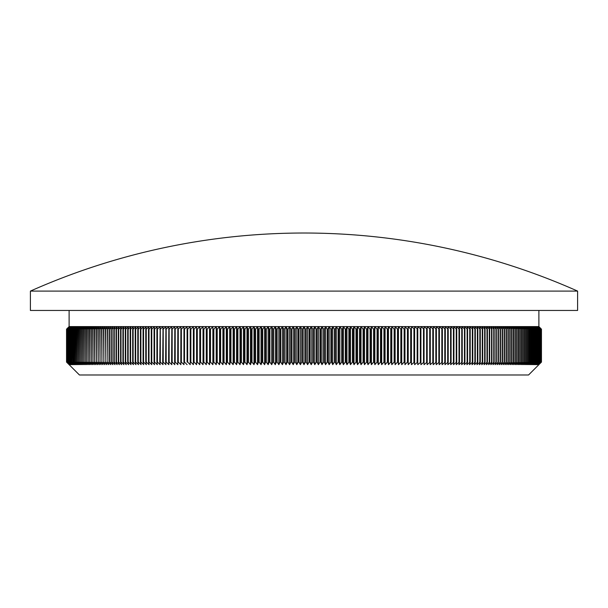 <?xml version="1.0" encoding="UTF-8"?>
<svg xmlns="http://www.w3.org/2000/svg" width="608" height="608" viewBox="0 0 608 608"><rect width="100%" height="100%" fill="white"/><g stroke="black" fill="none" stroke-linecap="round" stroke-linejoin="round"><path stroke-width="0.91" d="M538.886 310.452L538.886 326.587L541.462 329.164L538.711 326.587L541.226 329.164L541.226 362.079L538.711 364.656L541.462 362.079L528.557 374.984L79.443 374.984L66.538 362.079L69.289 364.656L66.774 362.079L66.774 329.164L69.289 326.587L66.66 329.164L66.637 362.079L66.637 329.164L69.183 326.587L66.568 329.164L66.561 362.079L66.561 329.164L69.122 326.587L66.538 329.164L66.538 362.079L66.538 329.164L69.456 326.587L66.804 329.164L66.774 362.079M541.226 362.079L538.544 364.656L541.036 362.079L538.323 364.656L540.793 362.079L538.05 364.656L540.489 362.079L537.715 364.656L540.132 362.079L537.335 364.656L539.722 362.079L536.894 364.656L539.258 362.079L536.4 364.656L538.734 362.079L535.846 364.656L538.156 362.079L535.245 364.656L537.518 362.079L534.584 364.656L536.834 362.079L533.877 364.656L536.089 362.079L533.11 364.656L535.291 362.079L532.289 364.656L534.44 362.079L531.415 364.656L533.535 362.079L530.488 364.656L532.578 362.079L529.507 364.656L531.567 362.079L528.474 364.656L530.495 362.079L527.387 364.656L529.378 362.079L526.247 364.656L528.208 362.079L525.061 364.656L526.976 362.079L523.815 364.656L525.7 362.079L522.523 364.656L524.37 362.079L521.178 364.656L522.994 362.079L519.779 364.656L521.558 362.079L518.335 364.656L520.076 362.079L516.83 364.656L518.54 362.079L515.288 364.656L516.952 362.079L513.692 364.656L515.318 362.079L512.042 364.656L513.631 362.079L510.348 364.656L511.898 362.079L508.607 364.656L510.12 362.079L506.814 364.656L508.288 362.079L504.974 364.656L506.411 362.079L503.09 364.656L504.48 362.079L501.152 364.656L502.504 362.079L499.176 364.656L500.483 362.079L497.146 364.656L498.423 362.079L495.079 364.656L496.31 362.079L492.959 364.656L494.152 362.079L490.8 364.656L491.948 362.079L488.596 364.656L489.698 362.079L486.347 364.656L487.411 362.079L484.059 364.656L485.078 362.079L481.726 364.656L482.706 362.079L479.355 364.656L480.29 362.079L476.938 364.656L477.827 362.079L474.483 364.656L475.327 362.079L471.983 364.656L472.788 362.079L469.452 364.656L470.212 362.079L466.876 364.656L467.59 362.079L464.261 364.656L464.93 362.079L461.616 364.656L462.24 362.079L458.926 364.656L459.504 362.079L456.205 364.656L456.737 362.079L453.439 364.656L453.933 362.079L450.65 364.656L451.098 362.079L447.822 364.656L448.218 362.079L444.957 364.656L445.314 362.079L442.062 364.656L442.373 362.079L439.136 364.656L439.402 362.079L436.172 364.656L436.392 362.079L433.185 364.656L433.36 362.079L430.16 364.656L430.289 362.079L427.112 364.656L427.196 362.079L424.027 364.656L424.065 362.079L420.918 364.656L420.911 362.079L417.787 364.656L417.734 362.079L414.626 364.656L414.527 362.079L411.434 364.656L411.289 362.079L410.696 362.079L408.219 364.656L408.029 362.079L407.436 362.079L404.981 364.656L404.746 362.079L404.145 362.079L401.721 364.656L401.44 362.079L400.839 362.079L398.438 364.656L398.111 362.079L397.503 362.079L395.132 364.656L394.759 362.079L394.144 362.079L391.803 364.656L391.385 362.079L390.769 362.079L388.451 364.656L387.995 362.079L387.372 362.079L385.084 364.656L384.583 362.079L383.952 362.079L381.695 364.656L381.148 362.079L380.517 362.079L378.29 364.656L377.697 362.079L377.066 362.079L374.87 364.656L374.232 362.079L373.593 362.079L371.427 364.656L370.743 362.079L370.105 362.079L367.977 364.656L367.247 362.079L366.601 362.079L364.504 364.656L363.728 362.079L363.082 362.079L361.015 364.656L360.202 362.079L359.556 362.079L357.519 364.656L356.66 362.079L356.007 362.079L354.008 364.656L353.104 362.079L352.45 362.079L350.482 364.656L349.539 362.079L348.886 362.079L346.955 364.656L345.96 362.079L345.306 362.079L343.406 364.656L342.372 362.079L341.719 362.079L339.857 364.656L338.778 362.079L338.124 362.079L336.292 364.656L335.175 362.079L334.514 362.079L332.728 364.656L331.565 362.079L330.904 362.079L329.148 364.656L327.948 362.079L327.286 362.079L325.569 364.656L324.322 362.079L323.661 362.079L321.982 364.656L320.697 362.079L320.028 362.079L318.387 364.656L317.064 362.079L316.396 362.079L314.792 364.656L313.424 362.079L312.763 362.079L311.197 364.656L309.791 362.079L309.13 362.079L307.602 364.656L306.151 362.079L305.49 362.079L304 364.656L302.51 362.079L301.849 362.079L301.849 329.164L300.398 326.587L298.87 329.164L298.87 362.079L298.209 362.079L298.209 329.164L296.803 326.587L295.237 329.164L295.237 362.079L294.576 362.079L294.576 329.164L293.208 326.587L291.604 329.164L291.604 362.079L290.936 362.079L290.936 329.164L289.613 326.587L287.972 329.164L287.972 362.079L287.303 362.079L287.303 329.164L286.018 326.587L284.339 329.164L284.339 362.079L283.678 362.079L283.678 329.164L282.431 326.587L280.714 329.164L280.714 362.079L280.052 362.079L280.052 329.164L278.852 326.587L277.096 329.164L277.096 362.079L276.435 362.079L276.435 329.164L275.272 326.587L273.486 329.164L273.486 362.079L272.825 362.079L272.825 329.164L271.708 326.587L269.876 329.164L269.876 362.079L269.222 362.079L269.222 329.164L268.143 326.587L266.281 329.164L266.281 362.079L265.628 362.079L265.628 329.164L264.594 326.587L262.694 329.164L262.694 362.079L262.04 362.079L262.04 329.164L261.045 326.587L259.114 329.164L259.114 362.079L258.461 362.079L258.461 329.164L257.518 326.587L255.55 329.164L255.55 362.079L254.896 362.079L254.896 329.164L253.992 326.587L251.993 329.164L251.993 362.079L251.34 362.079L251.34 329.164L250.481 326.587L248.444 329.164L248.444 362.079L247.798 362.079L247.798 329.164L246.985 326.587L244.918 329.164L244.918 362.079L244.272 362.079L244.272 329.164L243.496 326.587L241.399 329.164L241.399 362.079L240.753 362.079L240.753 329.164L240.023 326.587L237.895 329.164L237.895 362.079L237.257 362.079L237.257 329.164L236.573 326.587L234.407 329.164L234.407 362.079L233.768 362.079L233.768 329.164L233.13 326.587L230.934 329.164L230.934 362.079L230.303 362.079L230.303 329.164L229.71 326.587L227.483 329.164L227.483 362.079L226.852 362.079L226.852 329.164L226.305 326.587L224.048 329.164L224.048 362.079L223.417 362.079L223.417 329.164L222.916 326.587L220.628 329.164L220.628 362.079L220.005 362.079L220.005 329.164L219.549 326.587L217.231 329.164L217.231 362.079L216.615 362.079L216.615 329.164L216.197 326.587L213.856 329.164L213.856 362.079L213.241 362.079L212.868 326.587L210.497 329.164L210.497 362.079L209.889 362.079L209.562 326.587L207.161 329.164L207.161 362.079L206.56 362.079L206.279 326.587L203.855 329.164L203.855 362.079L203.254 362.079L203.019 326.587L200.564 329.164L200.564 362.079L199.971 362.079L199.781 326.587L197.304 329.164L197.304 362.079L196.711 362.079L196.566 326.587L194.066 329.164L194.066 362.079L193.473 362.079L193.374 326.587L190.851 329.164L190.851 362.079L190.266 362.079L190.213 326.587L187.667 329.164L187.667 362.079L187.089 362.079L187.082 326.587L184.505 329.164L184.505 362.079L183.935 362.079L183.973 326.587L181.374 329.164L181.374 362.079L180.804 362.079L180.888 326.587L178.273 329.164L178.273 362.079L177.711 362.079L177.84 326.587L175.203 329.164L175.203 362.079L174.64 362.079L174.815 326.587L172.155 329.164L172.155 362.079L171.608 362.079L171.828 326.587L169.146 329.164L169.146 362.079L168.598 362.079L168.864 326.587L166.166 329.164L166.166 362.079L165.627 362.079L165.938 326.587L163.218 329.164L163.218 362.079L162.686 362.079L163.043 326.587L160.307 329.164L160.307 362.079L159.782 362.079L160.178 326.587L157.426 329.164L157.426 362.079L156.902 362.079L156.902 329.164L157.35 326.587L154.584 329.164L154.584 362.079L154.067 362.079L154.067 329.164L154.561 326.587L151.772 329.164L151.772 362.079L151.263 362.079L151.263 329.164L151.795 326.587L148.998 329.164L148.998 362.079L148.496 362.079L148.496 329.164L149.074 326.587L146.254 329.164L146.254 362.079L145.76 362.079L145.76 329.164L146.384 326.587L143.556 329.164L143.556 362.079L143.07 362.079L143.07 329.164L143.739 326.587L140.889 329.164L140.889 362.079L140.41 362.079L140.41 329.164L141.124 326.587L138.267 329.164L138.267 362.079L137.788 362.079L137.788 329.164L138.548 326.587L135.683 329.164L135.683 362.079L135.212 362.079L135.212 329.164L136.017 326.587L133.129 329.164L133.129 362.079L132.673 362.079L132.673 329.164L133.517 326.587L130.629 329.164L130.629 362.079L130.173 362.079L130.173 329.164L131.062 326.587L128.159 329.164L128.159 362.079L127.71 362.079L127.71 329.164L128.645 326.587L125.734 329.164L125.734 362.079L125.294 362.079L125.294 329.164L126.274 326.587L123.348 329.164L123.348 362.079L122.922 362.079L122.922 329.164L123.941 326.587L121.007 329.164L121.007 362.079L120.589 362.079L120.589 329.164L121.653 326.587L118.712 329.164L118.712 362.079L118.302 362.079L118.302 329.164L119.404 326.587L116.455 329.164L116.455 362.079L116.052 362.079L116.052 329.164L117.2 326.587L114.251 329.164L114.251 362.079L113.848 362.079L113.848 329.164L115.041 326.587L112.085 329.164L112.085 362.079L111.69 362.079L111.69 329.164L112.921 326.587L109.964 329.164L109.964 362.079L109.577 362.079L109.577 329.164L110.854 326.587L107.89 329.164L107.89 362.079L107.517 329.164L108.824 326.587L105.86 329.164L105.86 362.079L105.496 329.164L106.848 326.587L103.877 329.164L103.877 362.079L103.52 329.164L104.91 326.587L101.939 329.164L101.939 362.079L101.589 329.164L103.026 326.587L100.054 329.164L100.054 362.079L99.712 329.164L101.186 326.587L98.215 329.164L98.215 362.079L97.88 329.164L99.393 326.587L96.421 329.164L96.421 362.079L96.102 329.164L97.652 326.587L94.681 329.164L94.681 362.079L94.369 329.164L95.958 326.587L92.986 329.164L92.986 362.079L92.682 329.164L94.308 326.587L91.337 329.164L91.337 362.079L91.048 329.164L92.712 326.587L89.748 329.164L89.748 362.079L89.46 329.164L91.17 326.587L88.206 329.164L88.206 362.079L87.924 329.164L89.665 326.587L86.708 329.164L86.708 362.079L86.442 329.164L88.221 326.587L85.264 329.164L85.264 362.079L85.006 329.164L86.822 326.587L83.874 329.164L83.874 362.079L83.63 329.164L85.477 326.587L82.536 329.164L82.536 362.079L82.3 329.164L84.185 326.587L81.252 329.164L81.252 362.079L81.024 329.164L82.939 326.587L80.013 329.164L80.013 362.079L79.792 329.164L81.753 326.587L78.835 329.164L78.835 362.079L78.622 329.164L80.613 326.587L77.702 329.164L77.702 362.079L77.505 329.164L79.526 326.587L76.623 329.164L76.623 362.079L76.433 329.164L78.493 326.587L75.605 329.164L75.605 362.079L75.422 329.164L77.512 326.587L74.632 329.164L74.632 362.079L74.465 329.164L76.585 326.587L73.72 329.164L73.72 362.079L73.56 329.164L75.711 326.587L72.861 329.164L72.861 362.079L72.709 329.164L74.89 326.587L72.048 329.164L71.911 362.079L71.911 329.164L74.123 326.587L71.296 329.164L71.166 362.079L71.166 329.164L73.416 326.587L70.604 329.164L70.482 362.079L70.482 329.164L72.755 326.587L69.958 329.164L69.844 362.079L69.844 329.164L72.154 326.587L69.373 329.164L69.266 362.079L69.266 329.164L71.6 326.587L68.833 329.164L68.742 362.079L68.742 329.164L71.106 326.587L68.362 329.164L68.278 362.079L68.278 329.164L70.665 326.587L67.936 329.164L67.868 362.079L67.868 329.164L70.285 326.587L67.572 329.164L67.511 362.079L67.511 329.164L69.95 326.587L67.26 329.164L67.207 362.079L67.207 329.164L69.677 326.587L67.002 329.164L66.964 362.079L66.964 329.164L69.456 326.587L187.082 326.587L187.089 362.079M538.878 326.587L541.439 329.164L538.817 326.587L541.363 329.164L538.711 326.587L304 326.587L302.51 329.164L302.51 362.079M577.6 291.095L30.4 291.095L30.4 310.452L577.6 310.452L577.6 291.095A673.52 673.52 0 0 0 30.4 291.095M541.226 329.164L538.544 326.587L541.036 329.164L538.323 326.587L540.793 329.164L538.05 326.587L540.489 329.164L537.715 326.587L540.132 329.164L537.335 326.587L539.722 329.164L536.894 326.587L539.258 329.164L536.4 326.587L538.734 329.164L535.846 326.587L538.156 329.164L535.245 326.587L537.518 329.164L534.584 326.587L536.834 329.164L533.877 326.587L536.089 329.164L533.11 326.587L535.291 329.164L532.289 326.587L534.44 329.164L531.415 326.587L533.535 329.164L530.488 326.587L532.578 329.164L529.507 326.587L531.567 329.164L528.474 326.587L530.495 329.164L527.387 326.587L529.378 329.164L526.247 326.587L528.208 329.164L525.061 326.587L526.976 329.164L523.815 326.587L525.7 329.164L522.523 326.587L524.37 329.164L521.178 326.587L522.994 329.164L519.779 326.587L521.558 329.164L518.335 326.587L520.076 329.164L516.83 326.587L518.54 329.164L515.288 326.587L516.952 329.164L513.692 326.587L515.318 329.164L512.042 326.587L513.631 329.164L510.348 326.587L511.898 329.164L508.607 326.587L510.12 329.164L506.814 326.587L508.288 329.164L504.974 326.587L506.411 329.164L503.09 326.587L504.48 329.164L501.152 326.587L502.504 329.164L499.176 326.587L500.483 329.164L497.146 326.587L498.423 329.164L495.079 326.587L496.31 329.164L492.959 326.587L494.152 329.164L490.8 326.587L491.948 329.164L488.596 326.587L489.698 329.164L486.347 326.587L487.411 329.164L484.059 326.587L485.078 329.164L481.726 326.587L482.706 329.164L479.355 326.587L480.29 329.164L476.938 326.587L477.827 329.164L474.483 326.587L475.327 329.164L471.983 326.587L472.788 329.164L469.452 326.587L470.212 329.164L466.876 326.587L467.59 329.164L464.261 326.587L464.93 329.164L461.616 326.587L462.24 329.164L458.926 326.587L459.504 329.164L456.205 326.587L456.737 329.164L453.439 326.587L453.933 329.164L450.65 326.587L451.098 329.164L447.822 326.587L448.218 329.164L444.957 326.587L445.314 329.164L442.062 326.587L442.373 329.164L439.136 326.587L439.402 329.164L436.172 326.587L436.392 329.164L433.185 326.587L433.36 329.164L430.16 326.587L430.289 329.164L427.112 326.587L427.196 329.164L424.027 326.587L424.065 329.164L420.918 326.587L420.911 329.164L417.787 326.587L417.734 329.164L414.626 326.587L414.527 329.164L411.434 326.587L411.289 329.164L410.696 329.164L408.219 326.587L408.029 329.164L407.436 329.164L404.981 326.587L404.746 329.164L404.145 329.164L401.721 326.587L401.44 329.164L400.839 329.164L398.438 326.587L398.111 329.164L397.503 329.164L395.132 326.587L394.759 329.164L394.144 329.164L391.803 326.587L391.385 329.164L390.769 329.164L388.451 326.587L387.995 329.164L387.372 329.164L385.084 326.587L384.583 329.164L383.952 329.164L381.695 326.587L381.148 329.164L380.517 329.164L378.29 326.587L377.697 329.164L377.066 329.164L374.87 326.587L374.232 329.164L373.593 329.164L371.427 326.587L370.743 329.164L370.105 329.164L367.977 326.587L367.247 329.164L366.601 329.164L364.504 326.587L363.728 329.164L363.082 329.164L361.015 326.587L360.202 329.164L359.556 329.164L357.519 326.587L356.66 329.164L356.007 329.164L354.008 326.587L353.104 329.164L352.45 329.164L350.482 326.587L349.539 329.164L348.886 329.164L346.955 326.587L345.96 329.164L345.306 329.164L343.406 326.587L342.372 329.164L341.719 329.164L339.857 326.587L338.778 329.164L338.124 329.164L336.292 326.587L335.175 329.164L334.514 329.164L332.728 326.587L331.565 329.164L330.904 329.164L329.148 326.587L327.948 329.164L327.286 329.164L325.569 326.587L324.322 329.164L323.661 329.164L321.982 326.587L320.697 329.164L320.028 329.164L318.387 326.587L317.064 329.164L316.396 329.164L314.792 326.587L313.424 329.164L312.763 329.164L311.197 326.587L309.791 329.164L309.13 329.164L309.13 362.079M309.791 329.164L309.791 362.079M309.13 329.164L307.602 326.587L306.151 329.164L306.151 362.079M312.763 329.164L312.763 362.079M313.424 329.164L313.424 362.079M316.396 329.164L316.396 362.079M317.064 329.164L317.064 362.079M320.028 329.164L320.028 362.079M320.697 329.164L320.697 362.079M323.661 329.164L323.661 362.079M324.322 329.164L324.322 362.079M327.286 329.164L327.286 362.079M327.948 329.164L327.948 362.079M330.904 329.164L330.904 362.079M331.565 329.164L331.565 362.079M334.514 329.164L334.514 362.079M335.175 329.164L335.175 362.079M338.124 329.164L338.124 362.079M338.778 329.164L338.778 362.079M341.719 329.164L341.719 362.079M342.372 329.164L342.372 362.079M345.306 329.164L345.306 362.079M345.96 329.164L345.96 362.079M348.886 329.164L348.886 362.079M349.539 329.164L349.539 362.079M352.45 329.164L352.45 362.079M353.104 329.164L353.104 362.079M356.007 329.164L356.007 362.079M356.66 329.164L356.66 362.079M359.556 329.164L359.556 362.079M360.202 329.164L360.202 362.079M363.082 329.164L363.082 362.079M363.728 329.164L363.728 362.079M366.601 329.164L366.601 362.079M367.247 329.164L367.247 362.079M370.105 329.164L370.105 362.079M370.743 329.164L370.743 362.079M373.593 329.164L373.593 362.079M374.232 329.164L374.232 362.079M377.066 329.164L377.066 362.079M377.697 329.164L377.697 362.079M380.517 329.164L380.517 362.079M381.148 329.164L381.148 362.079M383.952 329.164L383.952 362.079M384.583 329.164L384.583 362.079M387.372 329.164L387.372 362.079M387.995 329.164L387.995 362.079M390.769 329.164L390.769 362.079M391.385 329.164L391.385 362.079M394.144 329.164L394.144 362.079M394.759 329.164L394.759 362.079M397.503 329.164L397.503 362.079M398.111 329.164L398.111 362.079M400.839 329.164L400.839 362.079M401.44 329.164L401.44 362.079M404.145 329.164L404.145 362.079M404.746 329.164L404.746 362.079M407.436 329.164L407.436 362.079M408.029 329.164L408.029 362.079M410.696 329.164L410.696 362.079M411.289 329.164L411.289 362.079M413.934 329.164L413.934 362.079M414.527 329.164L414.527 362.079M417.149 329.164L417.149 362.079M417.734 329.164L417.734 362.079M420.333 329.164L420.333 362.079M420.911 329.164L420.911 362.079M423.495 329.164L423.495 362.079M424.065 329.164L424.065 362.079M426.626 329.164L426.626 362.079M427.196 329.164L427.196 362.079M429.727 329.164L429.727 362.079M430.289 329.164L430.289 362.079M432.797 329.164L432.797 362.079M433.36 329.164L433.36 362.079M435.845 329.164L435.845 362.079M436.392 329.164L436.392 362.079M438.854 329.164L438.854 362.079M439.402 329.164L439.402 362.079M441.834 329.164L441.834 362.079M442.373 329.164L442.373 362.079M444.782 329.164L444.782 362.079M445.314 329.164L445.314 362.079M447.693 329.164L447.693 362.079M448.218 329.164L448.218 362.079M450.574 329.164L450.574 362.079M451.098 329.164L451.098 362.079M453.416 329.164L453.416 362.079M453.933 329.164L453.933 362.079M456.228 329.164L456.228 362.079M456.737 329.164L456.737 362.079M459.002 329.164L459.002 362.079M459.504 329.164L459.504 362.079M461.746 329.164L461.746 362.079M462.24 329.164L462.24 362.079M464.444 329.164L464.444 362.079M464.93 329.164L464.93 362.079M467.111 329.164L467.111 362.079M467.59 329.164L467.59 362.079M469.733 329.164L469.733 362.079M470.212 329.164L470.212 362.079M472.317 329.164L472.317 362.079M472.788 329.164L472.788 362.079M474.871 329.164L474.871 362.079M475.327 329.164L475.327 362.079M477.371 329.164L477.371 362.079M477.827 329.164L477.827 362.079M479.841 329.164L479.841 362.079M480.29 329.164L480.29 362.079M482.266 329.164L482.266 362.079M482.706 329.164L482.706 362.079M484.652 329.164L484.652 362.079M485.078 329.164L485.078 362.079M486.993 329.164L486.993 362.079M487.411 329.164L487.411 362.079M489.288 329.164L489.288 362.079M489.698 329.164L489.698 362.079M491.545 329.164L491.545 362.079M491.948 329.164L491.948 362.079M493.749 329.164L493.749 362.079M494.152 329.164L494.152 362.079M495.915 329.164L495.915 362.079M496.31 329.164L496.31 362.079M498.036 329.164L498.036 362.079M498.423 329.164L498.423 362.079M500.11 329.164L500.11 362.079M500.483 329.164L500.483 362.079M502.14 329.164L502.14 362.079M502.504 329.164L502.504 362.079M504.123 329.164L504.123 362.079M504.48 329.164L504.48 362.079M506.061 329.164L506.061 362.079M506.411 329.164L506.411 362.079M507.946 329.164L507.946 362.079M508.288 329.164L508.288 362.079M509.785 329.164L509.785 362.079M510.12 329.164L510.12 362.079M511.579 329.164L511.579 362.079M511.898 329.164L511.898 362.079M513.319 329.164L513.319 362.079M513.631 329.164L513.631 362.079M515.014 329.164L515.014 362.079M515.318 329.164L515.318 362.079M516.663 329.164L516.663 362.079M516.952 329.164L516.952 362.079M518.252 329.164L518.252 362.079M518.54 329.164L518.54 362.079M519.794 329.164L519.794 362.079M520.076 329.164L520.076 362.079M521.292 329.164L521.292 362.079M521.558 329.164L521.558 362.079M522.736 329.164L522.736 362.079M522.994 329.164L522.994 362.079M524.126 329.164L524.126 362.079M524.37 329.164L524.37 362.079M525.464 329.164L525.464 362.079M525.7 329.164L525.7 362.079M526.748 329.164L526.748 362.079M526.976 329.164L526.976 362.079M527.987 329.164L527.987 362.079M528.208 329.164L528.208 362.079M529.165 329.164L529.165 362.079M529.378 329.164L529.378 362.079M530.298 329.164L530.298 362.079M530.495 329.164L530.495 362.079M531.377 329.164L531.377 362.079M531.567 329.164L531.567 362.079M532.395 329.164L532.395 362.079M532.578 329.164L532.578 362.079M533.368 329.164L533.368 362.079M533.535 329.164L533.535 362.079M534.28 329.164L534.28 362.079M534.44 329.164L534.44 362.079M535.139 329.164L535.139 362.079M535.291 329.164L535.291 362.079M535.952 329.164L535.952 362.079M536.089 329.164L536.089 362.079M536.704 329.164L536.704 362.079M536.834 329.164L536.834 362.079M537.396 329.164L537.396 362.079M537.518 329.164L537.518 362.079M538.042 329.164L538.042 362.079M538.156 329.164L538.156 362.079M538.627 329.164L538.627 362.079M538.734 329.164L538.734 362.079M539.167 329.164L539.167 362.079M539.258 329.164L539.258 362.079M539.638 329.164L539.638 362.079M539.722 329.164L539.722 362.079M540.064 329.164L540.064 362.079M540.132 329.164L540.132 362.079M540.428 329.164L540.428 362.079M540.489 329.164L540.489 362.079M540.74 329.164L540.74 362.079M540.793 329.164L540.793 362.079M540.998 329.164L540.998 362.079M541.036 329.164L541.036 362.079M541.196 329.164L541.196 362.079M541.34 329.164L541.34 362.079L541.363 329.164M541.432 329.164L541.432 362.079L541.439 329.164M541.462 329.164L541.462 362.079L541.462 329.164M109.964 329.164L109.577 329.164M112.085 329.164L111.69 329.164M114.251 329.164L113.848 329.164M116.455 329.164L116.052 329.164M118.712 329.164L118.302 329.164M121.007 329.164L120.589 329.164M123.348 329.164L122.922 329.164M125.734 329.164L125.294 329.164M128.159 329.164L127.71 329.164M130.629 329.164L130.173 329.164M133.129 329.164L132.673 329.164M135.683 329.164L135.212 329.164M138.267 329.164L137.788 329.164M140.889 329.164L140.41 329.164M143.556 329.164L143.07 329.164M146.254 329.164L145.76 329.164M148.998 329.164L148.496 329.164M151.772 329.164L151.263 329.164M154.584 329.164L154.067 329.164M157.426 329.164L156.902 329.164M160.307 329.164L159.782 329.164M163.218 329.164L162.686 329.164M166.166 329.164L165.627 329.164M169.146 329.164L168.598 329.164M172.155 329.164L171.608 329.164M175.203 329.164L174.64 329.164M178.273 329.164L177.711 329.164M181.374 329.164L180.804 329.164M184.505 329.164L183.935 329.164M187.667 329.164L187.089 329.164M306.151 329.164L305.49 329.164L304 326.587L187.082 326.587M190.851 329.164L190.266 329.164M194.066 329.164L193.473 329.164M197.304 329.164L196.711 329.164M200.564 329.164L199.971 329.164M203.855 329.164L203.254 329.164M207.161 329.164L206.56 329.164M210.497 329.164L209.889 329.164M213.856 329.164L213.241 329.164M217.231 329.164L216.615 329.164M220.628 329.164L220.005 329.164M224.048 329.164L223.417 329.164M227.483 329.164L226.852 329.164M230.934 329.164L230.303 329.164M234.407 329.164L233.768 329.164M237.895 329.164L237.257 329.164M241.399 329.164L240.753 329.164M244.918 329.164L244.272 329.164M248.444 329.164L247.798 329.164M251.993 329.164L251.34 329.164M255.55 329.164L254.896 329.164M259.114 329.164L258.461 329.164M262.694 329.164L262.04 329.164M266.281 329.164L265.628 329.164M269.876 329.164L269.222 329.164M273.486 329.164L272.825 329.164M277.096 329.164L276.435 329.164M280.714 329.164L280.052 329.164M284.339 329.164L283.678 329.164M287.972 329.164L287.303 329.164M291.604 329.164L290.936 329.164M295.237 329.164L294.576 329.164M298.87 329.164L298.209 329.164M302.51 329.164L301.849 329.164M305.49 329.164L305.49 362.079M298.87 362.079L300.398 364.656L301.849 362.079M295.237 362.079L296.803 364.656L298.209 362.079M291.604 362.079L293.208 364.656L294.576 362.079M287.972 362.079L289.613 364.656L290.936 362.079M284.339 362.079L286.018 364.656L287.303 362.079M280.714 362.079L282.431 364.656L283.678 362.079M277.096 362.079L278.852 364.656L280.052 362.079M273.486 362.079L275.272 364.656L276.435 362.079M269.876 362.079L271.708 364.656L272.825 362.079M266.281 362.079L268.143 364.656L269.222 362.079M262.694 362.079L264.594 364.656L265.628 362.079M259.114 362.079L261.045 364.656L262.04 362.079M255.55 362.079L257.518 364.656L258.461 362.079M251.993 362.079L253.992 364.656L254.896 362.079M248.444 362.079L250.481 364.656L251.34 362.079M244.918 362.079L246.985 364.656L247.798 362.079M241.399 362.079L243.496 364.656L244.272 362.079M237.895 362.079L240.023 364.656L240.753 362.079M234.407 362.079L236.573 364.656L237.257 362.079M230.934 362.079L233.13 364.656L233.768 362.079M227.483 362.079L229.71 364.656L230.303 362.079M224.048 362.079L226.305 364.656L226.852 362.079M220.628 362.079L222.916 364.656L223.417 362.079M217.231 362.079L219.549 364.656L220.005 362.079M213.856 362.079L216.197 364.656L216.615 362.079M210.497 362.079L212.868 364.656L213.241 362.079M207.161 362.079L209.562 364.656L209.889 362.079M203.855 362.079L206.279 364.656L206.56 362.079M200.564 362.079L203.019 364.656L203.254 362.079M197.304 362.079L199.781 364.656L199.971 362.079M194.066 362.079L196.566 364.656L196.711 362.079M190.851 362.079L193.374 364.656L193.473 362.079M187.667 362.079L190.213 364.656L190.266 362.079M184.505 362.079L187.082 364.656M181.374 362.079L183.973 364.656L183.935 362.079M178.273 362.079L180.888 364.656L180.804 362.079M175.203 362.079L177.84 364.656L177.711 362.079M172.155 362.079L174.815 364.656L174.64 362.079M169.146 362.079L171.828 364.656L171.608 362.079M166.166 362.079L168.864 364.656L168.598 362.079M163.218 362.079L165.938 364.656L165.627 362.079M160.307 362.079L163.043 364.656L162.686 362.079M157.426 362.079L160.178 364.656L159.782 362.079M154.584 362.079L157.35 364.656L156.902 362.079M151.772 362.079L154.561 364.656L154.067 362.079M148.998 362.079L151.795 364.656L151.263 362.079M146.254 362.079L149.074 364.656L148.496 362.079M143.556 362.079L146.384 364.656L145.76 362.079M140.889 362.079L143.739 364.656L143.07 362.079M138.267 362.079L141.124 364.656L140.41 362.079M135.683 362.079L138.548 364.656L137.788 362.079M133.129 362.079L136.017 364.656L135.212 362.079M130.629 362.079L133.517 364.656L132.673 362.079M128.159 362.079L131.062 364.656L130.173 362.079M125.734 362.079L128.645 364.656L127.71 362.079M123.348 362.079L126.274 364.656L125.294 362.079M121.007 362.079L123.941 364.656L122.922 362.079M118.712 362.079L121.653 364.656L120.589 362.079M116.455 362.079L119.404 364.656L118.302 362.079M114.251 362.079L117.2 364.656L116.052 362.079M112.085 362.079L115.041 364.656L113.848 362.079M109.964 362.079L112.921 364.656L111.69 362.079M107.89 362.079L110.854 364.656L109.577 362.079M105.86 362.079L108.824 364.656L107.517 362.079M103.877 362.079L106.848 364.656L105.496 362.079M101.939 362.079L104.91 364.656L103.52 362.079M100.054 362.079L103.026 364.656L101.589 362.079M98.215 362.079L101.186 364.656L99.712 362.079M96.421 362.079L99.393 364.656L97.88 362.079M94.681 362.079L97.652 364.656L96.102 362.079M92.986 362.079L95.958 364.656L94.369 362.079M91.337 362.079L94.308 364.656L92.682 362.079M89.748 362.079L92.712 364.656L91.048 362.079M88.206 362.079L91.17 364.656L89.46 362.079M86.708 362.079L89.665 364.656L87.924 362.079M85.264 362.079L88.221 364.656L86.442 362.079M83.874 362.079L86.822 364.656L85.006 362.079M82.536 362.079L85.477 364.656L83.63 362.079M81.252 362.079L84.185 364.656L82.3 362.079M80.013 362.079L82.939 364.656L81.024 362.079M78.835 362.079L81.753 364.656L79.792 362.079M77.702 362.079L80.613 364.656L78.622 362.079M76.623 362.079L79.526 364.656L77.505 362.079M75.605 362.079L78.493 364.656L76.433 362.079M74.632 362.079L77.512 364.656L75.422 362.079M73.72 362.079L76.585 364.656L74.465 362.079M72.861 362.079L75.711 364.656L73.56 362.079M72.048 362.079L74.89 364.656L72.709 362.079M71.296 362.079L74.123 364.656L71.911 362.079M70.604 362.079L73.416 364.656L71.166 362.079M69.958 362.079L72.755 364.656L70.482 362.079M69.373 362.079L72.154 364.656L69.844 362.079M68.833 362.079L71.6 364.656L69.266 362.079M68.362 362.079L71.106 364.656L68.742 362.079M67.936 362.079L70.665 364.656L68.278 362.079M67.572 362.079L70.285 364.656L67.868 362.079M67.26 362.079L69.95 364.656L67.511 362.079M67.002 362.079L69.677 364.656L67.207 362.079M66.804 362.079L69.456 364.656L66.964 362.079M304 326.587L304 364.656M300.398 326.587L300.398 364.656M296.803 326.587L296.803 364.656M293.208 326.587L293.208 364.656M289.613 326.587L289.613 364.656M286.018 326.587L286.018 364.656M282.431 326.587L282.431 364.656M278.852 326.587L278.852 364.656M275.272 326.587L275.272 364.656M271.708 326.587L271.708 364.656M268.143 326.587L268.143 364.656M264.594 326.587L264.594 364.656M261.045 326.587L261.045 364.656M257.518 326.587L257.518 364.656M253.992 326.587L253.992 364.656M250.481 326.587L250.481 364.656M246.985 326.587L246.985 364.656M243.496 326.587L243.496 364.656M240.023 326.587L240.023 364.656M236.573 326.587L236.573 364.656M233.13 326.587L233.13 364.656M229.71 326.587L229.71 364.656M226.305 326.587L226.305 364.656M222.916 326.587L222.916 364.656M219.549 326.587L219.549 364.656M216.197 326.587L216.197 364.656M212.868 326.587L212.868 364.656M209.562 326.587L209.562 364.656M206.279 326.587L206.279 364.656M203.019 326.587L203.019 364.656M199.781 326.587L199.781 364.656M196.566 326.587L196.566 364.656M193.374 326.587L193.374 364.656M190.213 326.587L190.213 364.656M420.918 326.587L420.918 364.656M417.787 326.587L417.787 364.656M414.626 326.587L414.626 364.656M411.434 326.587L411.434 364.656M408.219 326.587L408.219 364.656M404.981 326.587L404.981 364.656M401.721 326.587L401.721 364.656M398.438 326.587L398.438 364.656M395.132 326.587L395.132 364.656M391.803 326.587L391.803 364.656M388.451 326.587L388.451 364.656M385.084 326.587L385.084 364.656M381.695 326.587L381.695 364.656M378.29 326.587L378.29 364.656M374.87 326.587L374.87 364.656M371.427 326.587L371.427 364.656M367.977 326.587L367.977 364.656M364.504 326.587L364.504 364.656M361.015 326.587L361.015 364.656M357.519 326.587L357.519 364.656M354.008 326.587L354.008 364.656M350.482 326.587L350.482 364.656M346.955 326.587L346.955 364.656M343.406 326.587L343.406 364.656M339.857 326.587L339.857 364.656M336.292 326.587L336.292 364.656M332.728 326.587L332.728 364.656M329.148 326.587L329.148 364.656M325.569 326.587L325.569 364.656M321.982 326.587L321.982 364.656M318.387 326.587L318.387 364.656M314.792 326.587L314.792 364.656M311.197 326.587L311.197 364.656M307.602 326.587L307.602 364.656M69.114 310.452L69.114 326.587"/></g></svg>
